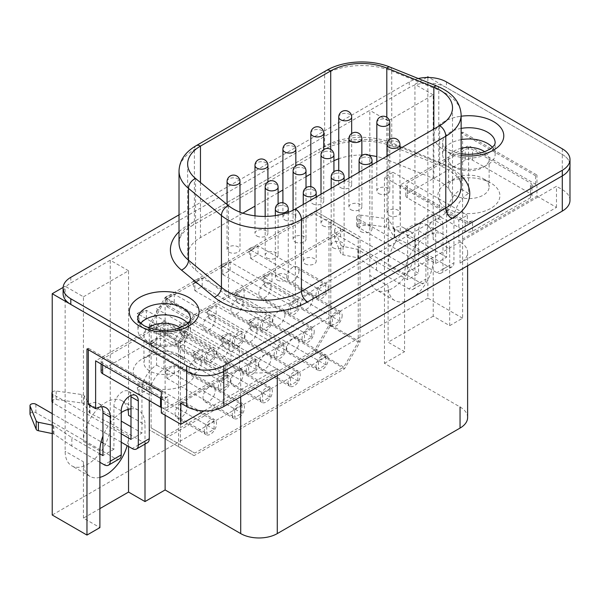 <?xml version="1.0" encoding="UTF-8"?>
<svg xmlns="http://www.w3.org/2000/svg" width="600" height="600" viewBox="0 0 600 600"><rect width="100%" height="100%" fill="white"/><g stroke="black" fill="none" stroke-linecap="round" stroke-linejoin="round"><path stroke-width="0.45" stroke-dasharray="3 2.25" d="M446.933 208.358A31.035 17.918 0 0 0 490.822 208.358A31.035 17.918 0 0 0 490.822 183.023L490.822 183.023A31.035 17.918 0 0 0 446.933 183.023A31.035 17.918 0 0 0 446.933 208.358M483.202 178.62L490.822 183.023L483.202 178.62A20.258 11.7 0 0 0 454.553 178.62A20.258 11.7 0 0 0 448.62 186.892A20.258 11.7 0 0 0 454.553 195.165A20.258 11.7 0 0 0 476.632 197.7A20.258 11.7 0 0 0 489.135 186.892A20.258 11.7 0 0 0 483.202 178.62M461.138 148.282A20.258 11.7 0 0 0 448.62 159.09A20.258 11.7 0 0 0 454.553 167.363A20.258 11.7 0 0 0 483.202 167.363A20.258 11.7 0 0 0 489.135 159.09A20.258 11.7 0 0 0 484.725 151.8M461.138 139.65A26.295 15.18 0 0 0 442.582 154.163A26.295 15.18 0 0 0 450.285 164.895L454.553 167.363L450.285 164.895A26.295 15.18 0 0 0 487.47 164.895A26.295 15.18 0 0 0 495.173 154.163A26.295 15.18 0 0 0 492.45 147.435M461.138 155.52A34.912 20.16 0 0 1 444.188 150.113A34.912 20.16 0 0 1 433.965 135.863L433.965 135.877A34.912 20.16 0 0 1 461.138 116.205A34.912 20.16 0 0 0 433.965 135.877A34.912 20.16 0 0 0 444.188 150.127A34.912 20.16 0 0 0 482.243 154.5A34.912 20.16 0 0 0 503.79 135.877A34.912 20.16 0 0 0 503.79 135.87L503.79 135.877M178.53 354.525L186.15 358.92A31.035 17.918 180 0 1 186.15 384.263A31.035 17.918 180 0 1 142.26 384.263A31.035 17.918 180 0 1 142.26 358.92A31.035 17.918 180 0 1 186.15 358.92L178.53 354.525A20.258 11.7 180 0 1 184.462 362.79A20.258 11.7 180 0 1 171.96 373.597A20.258 11.7 180 0 1 149.88 371.062A20.258 11.7 180 0 1 143.947 362.79A20.258 11.7 180 0 1 149.88 354.525A20.258 11.7 180 0 1 178.53 354.525M180.053 327.705A20.258 11.7 180 0 1 184.462 334.987A20.258 11.7 180 0 1 178.53 343.26A20.258 11.7 180 0 1 149.88 343.26L149.88 343.26A20.258 11.7 180 0 1 143.947 334.987A20.258 11.7 180 0 1 148.358 327.705M187.778 323.332A26.295 15.18 180 0 1 190.5 330.06A26.295 15.18 180 0 1 182.797 340.8A26.295 15.18 180 0 1 145.613 340.8L149.88 343.26L145.613 340.8A26.295 15.18 180 0 1 137.91 330.06A26.295 15.18 180 0 1 140.632 323.332M199.118 311.76L199.118 311.775A34.912 20.16 180 0 1 199.118 311.775A34.912 20.16 180 0 1 177.57 330.397A34.912 20.16 180 0 1 139.515 326.032A34.912 20.16 180 0 1 129.292 311.775A34.912 20.16 180 0 1 129.292 311.767L129.292 311.775M415.537 247.673L394.665 237.308A1.725 0.998 180 0 1 394.567 237.255A1.725 0.998 180 0 1 394.162 236.888L388.92 228.353A3.45 1.987 0 0 0 386.467 227.085L360.862 223.567A3.45 1.987 0 0 0 356.618 225.502A3.45 1.987 0 0 0 357.63 226.913L436.875 272.663A8.617 4.98 -120 0 0 441.188 273.09A8.617 4.98 -120 0 0 442.972 269.145L442.972 225.083A12.067 6.967 120 0 0 440.467 219.555A12.067 6.967 120 0 0 431.168 222.788A12.067 6.967 120 0 0 425.903 234.93L425.903 279A8.617 4.98 60 0 1 424.118 282.945A8.617 4.98 60 0 1 419.805 282.517L340.56 236.767A3.45 1.987 0 0 0 336.803 236.333A3.45 1.987 0 0 0 334.673 238.17A3.45 1.987 0 0 0 334.77 238.635L340.86 253.417A3.45 1.987 0 0 0 341.775 254.362A3.45 1.987 0 0 0 343.065 254.827L357.84 257.858A1.725 0.998 180 0 1 358.567 258.15L376.522 270.202L408.832 288.855A8.617 4.98 -120 0 0 413.145 289.282A8.617 4.98 -120 0 0 414.93 285.33L414.93 241.267A20.692 11.947 120 0 0 410.647 231.795A20.692 11.947 120 0 0 400.298 232.822L400.298 184.958L468.57 145.538L468.57 193.403A20.692 11.947 120 0 0 453.945 218.745L453.945 262.808A8.617 4.98 60 0 1 452.16 266.752A8.617 4.98 60 0 1 447.847 266.325L415.537 247.673L415.537 239.228L394.665 228.862A1.725 0.998 180 0 1 394.567 228.81A1.725 0.998 180 0 1 394.162 228.442L388.92 219.907A3.45 1.987 0 0 0 386.467 218.64L360.862 215.123A3.45 1.987 0 0 0 356.618 217.058A3.45 1.987 0 0 0 357.63 218.46L435.653 263.513L435.653 232.928A31.898 18.413 120 0 0 418.59 242.782A31.898 18.413 120 0 0 407.618 260.153A31.898 18.413 120 0 0 404.565 274.987L404.565 351.712L388.11 342.21L388.11 285.892L369.817 275.34L369.817 110.347L110.257 260.205L110.257 425.197A31.898 18.413 -60 0 1 87.705 464.257A31.898 18.413 -60 0 1 71.752 465.84A31.898 18.413 -60 0 1 65.145 451.237L65.145 286.245L63.135 287.407M340.86 244.965A3.45 1.987 0 0 0 341.775 245.917A3.45 1.987 0 0 0 343.065 246.382L357.84 249.413A1.725 0.998 180 0 1 358.567 249.697L376.522 261.75L407.618 279.705L418.59 273.368L340.56 228.315A3.45 1.987 0 0 0 336.803 227.888A3.45 1.987 0 0 0 334.673 229.725A3.45 1.987 0 0 0 334.77 230.19L340.86 244.965L340.86 253.417M52.222 392.175A3.45 1.987 180 0 1 56.19 391.02L81.795 394.537A3.45 1.987 180 0 1 84.248 395.812L89.49 404.34A1.725 0.998 0 0 0 89.895 404.715A1.725 0.998 0 0 0 89.992 404.76L110.865 415.132L121.23 421.11M51.945 401.4A3.45 1.987 180 0 1 56.19 399.465L81.795 402.982A3.45 1.987 180 0 1 84.248 404.257L89.49 412.785A1.725 0.998 0 0 0 89.895 413.16A1.725 0.998 0 0 0 89.992 413.213L110.865 423.577L143.175 442.23L132.203 448.567M342.157 315.382A8.617 4.98 -60 0 1 338.392 324.06A8.617 4.98 -60 0 1 331.748 326.37A8.617 4.98 -60 0 1 329.962 322.418A8.617 4.98 -60 0 1 333.728 313.748A8.617 4.98 -60 0 1 340.373 311.438A8.617 4.98 -60 0 1 342.157 315.382M312.9 298.485A8.617 4.98 -60 0 1 309.135 307.163A8.617 4.98 -60 0 1 302.49 309.472A8.617 4.98 -60 0 1 300.705 305.528A8.617 4.98 -60 0 1 304.47 296.85A8.617 4.98 -60 0 1 311.108 294.54A8.617 4.98 -60 0 1 312.9 298.485M316.005 366.24A8.617 4.98 120 0 0 317.79 370.185A8.617 4.98 120 0 0 324.435 367.875A8.617 4.98 120 0 0 328.2 359.197A8.617 4.98 120 0 0 326.415 355.252A8.617 4.98 120 0 0 319.77 357.562A8.617 4.98 120 0 0 316.005 366.24M286.748 349.343A8.617 4.98 120 0 0 288.532 353.288A8.617 4.98 120 0 0 295.17 350.985A8.617 4.98 120 0 0 298.935 342.308A8.617 4.98 120 0 0 297.15 338.362A8.617 4.98 120 0 0 290.505 340.673A8.617 4.98 120 0 0 286.748 349.343M314.235 331.5A8.617 4.98 -60 0 1 310.478 340.178A8.617 4.98 -60 0 1 303.832 342.487A8.617 4.98 -60 0 1 302.048 338.543A8.617 4.98 -60 0 1 305.805 329.865A8.617 4.98 -60 0 1 312.45 327.555A8.617 4.98 -60 0 1 314.235 331.5M284.978 314.61A8.617 4.98 -60 0 1 281.212 323.28A8.617 4.98 -60 0 1 274.567 325.59A8.617 4.98 -60 0 1 272.782 321.645A8.617 4.98 -60 0 1 276.548 312.968A8.617 4.98 -60 0 1 283.192 310.657A8.617 4.98 -60 0 1 284.978 314.61M288.082 382.358A8.617 4.98 120 0 0 289.875 386.303A8.617 4.98 120 0 0 296.513 383.993A8.617 4.98 120 0 0 300.278 375.315A8.617 4.98 120 0 0 298.493 371.37A8.617 4.98 120 0 0 291.847 373.68A8.617 4.98 120 0 0 288.082 382.358M258.825 365.46A8.617 4.98 120 0 0 260.61 369.413A8.617 4.98 120 0 0 267.255 367.103A8.617 4.98 120 0 0 271.02 358.425A8.617 4.98 120 0 0 269.235 354.48A8.617 4.98 120 0 0 262.59 356.79A8.617 4.98 120 0 0 258.825 365.46M230.483 379.86A8.617 4.98 -60 0 1 226.718 388.53A8.617 4.98 -60 0 1 220.072 390.84A8.617 4.98 -60 0 1 218.288 386.895A8.617 4.98 -60 0 1 222.053 378.218A8.617 4.98 -60 0 1 228.697 375.907A8.617 4.98 -60 0 1 230.483 379.86M201.218 362.962A8.617 4.98 -60 0 1 197.46 371.64A8.617 4.98 -60 0 1 190.815 373.95A8.617 4.98 -60 0 1 189.03 370.005A8.617 4.98 -60 0 1 192.788 361.327A8.617 4.98 -60 0 1 199.433 359.017A8.617 4.98 -60 0 1 201.218 362.962M204.33 430.717A8.617 4.98 120 0 0 206.115 434.662A8.617 4.98 120 0 0 212.76 432.353A8.617 4.98 120 0 0 216.517 423.675A8.617 4.98 120 0 0 214.733 419.73A8.617 4.98 120 0 0 208.095 422.04A8.617 4.98 120 0 0 204.33 430.717M175.065 413.82A8.617 4.98 120 0 0 176.85 417.765A8.617 4.98 120 0 0 183.495 415.455A8.617 4.98 120 0 0 187.26 406.785A8.617 4.98 120 0 0 185.475 402.832A8.617 4.98 120 0 0 178.83 405.143A8.617 4.98 120 0 0 175.065 413.82M258.397 363.735A8.617 4.98 -60 0 1 254.632 372.413A8.617 4.98 -60 0 1 247.995 374.722A8.617 4.98 -60 0 1 246.21 370.778A8.617 4.98 -60 0 1 249.968 362.1A8.617 4.98 -60 0 1 256.612 359.79A8.617 4.98 -60 0 1 258.397 363.735M229.14 346.845A8.617 4.98 -60 0 1 225.375 355.522A8.617 4.98 -60 0 1 218.73 357.832A8.617 4.98 -60 0 1 216.945 353.888A8.617 4.98 -60 0 1 220.71 345.21A8.617 4.98 -60 0 1 227.355 342.9A8.617 4.98 -60 0 1 229.14 346.845M232.245 414.592A8.617 4.98 120 0 0 234.03 418.545A8.617 4.98 120 0 0 240.675 416.235A8.617 4.98 120 0 0 244.44 407.558A8.617 4.98 120 0 0 242.655 403.612A8.617 4.98 120 0 0 236.01 405.923A8.617 4.98 120 0 0 232.245 414.592M202.987 397.702A8.617 4.98 120 0 0 204.772 401.647A8.617 4.98 120 0 0 211.417 399.338A8.617 4.98 120 0 0 215.183 390.66A8.617 4.98 120 0 0 213.39 386.715A8.617 4.98 120 0 0 206.752 389.025A8.617 4.98 120 0 0 202.987 397.702M286.32 347.618A8.617 4.98 -60 0 1 282.555 356.295A8.617 4.98 -60 0 1 275.91 358.605A8.617 4.98 -60 0 1 274.125 354.66A8.617 4.98 -60 0 1 277.89 345.983A8.617 4.98 -60 0 1 284.535 343.673A8.617 4.98 -60 0 1 286.32 347.618M257.055 330.728A8.617 4.98 -60 0 1 253.298 339.405A8.617 4.98 -60 0 1 246.653 341.715A8.617 4.98 -60 0 1 244.868 337.763A8.617 4.98 -60 0 1 248.632 329.093A8.617 4.98 -60 0 1 255.27 326.782A8.617 4.98 -60 0 1 257.055 330.728M260.168 398.475A8.617 4.98 120 0 0 261.952 402.42A8.617 4.98 120 0 0 268.597 400.11A8.617 4.98 120 0 0 272.355 391.44A8.617 4.98 120 0 0 270.57 387.487A8.617 4.98 120 0 0 263.933 389.798A8.617 4.98 120 0 0 260.168 398.475M230.91 381.585A8.617 4.98 120 0 0 232.695 385.53A8.617 4.98 120 0 0 239.333 383.22A8.617 4.98 120 0 0 243.097 374.543A8.617 4.98 120 0 0 241.312 370.597A8.617 4.98 120 0 0 234.667 372.907A8.617 4.98 120 0 0 230.91 381.585M328.2 287.685A8.617 4.98 -60 0 1 324.435 296.362A8.617 4.98 -60 0 1 317.79 298.665A8.617 4.98 -60 0 1 316.005 294.72A8.617 4.98 -60 0 1 319.77 286.043A8.617 4.98 -60 0 1 326.415 283.74A8.617 4.98 -60 0 1 328.2 287.685M298.935 270.788A8.617 4.98 -60 0 1 295.17 279.465A8.617 4.98 -60 0 1 288.532 281.775A8.617 4.98 -60 0 1 286.748 277.83A8.617 4.98 -60 0 1 290.505 269.153A8.617 4.98 -60 0 1 297.15 266.843A8.617 4.98 -60 0 1 298.935 270.788M300.278 303.803A8.617 4.98 -60 0 1 296.513 312.48A8.617 4.98 -60 0 1 289.875 314.79A8.617 4.98 -60 0 1 288.082 310.837A8.617 4.98 -60 0 1 291.847 302.168A8.617 4.98 -60 0 1 298.493 299.858A8.617 4.98 -60 0 1 300.278 303.803M271.02 286.913A8.617 4.98 -60 0 1 267.255 295.582A8.617 4.98 -60 0 1 260.61 297.892A8.617 4.98 -60 0 1 258.825 293.947A8.617 4.98 -60 0 1 262.59 285.27A8.617 4.98 -60 0 1 269.235 282.96A8.617 4.98 -60 0 1 271.02 286.913M216.517 352.163A8.617 4.98 -60 0 1 212.76 360.832A8.617 4.98 -60 0 1 206.115 363.142A8.617 4.98 -60 0 1 204.33 359.197A8.617 4.98 -60 0 1 208.095 350.52A8.617 4.98 -60 0 1 214.733 348.21A8.617 4.98 -60 0 1 216.517 352.163M187.26 335.265A8.617 4.98 -60 0 1 183.495 343.942A8.617 4.98 -60 0 1 176.85 346.252A8.617 4.98 -60 0 1 175.065 342.308A8.617 4.98 -60 0 1 178.83 333.63A8.617 4.98 -60 0 1 185.475 331.32A8.617 4.98 -60 0 1 187.26 335.265M244.44 336.038A8.617 4.98 -60 0 1 240.675 344.715A8.617 4.98 -60 0 1 234.03 347.025A8.617 4.98 -60 0 1 232.245 343.08A8.617 4.98 -60 0 1 236.01 334.403A8.617 4.98 -60 0 1 242.655 332.093A8.617 4.98 -60 0 1 244.44 336.038M215.183 319.147A8.617 4.98 -60 0 1 211.417 327.825A8.617 4.98 -60 0 1 204.772 330.135A8.617 4.98 -60 0 1 202.987 326.183A8.617 4.98 -60 0 1 206.752 317.513A8.617 4.98 -60 0 1 213.39 315.202A8.617 4.98 -60 0 1 215.183 319.147M272.355 319.92A8.617 4.98 -60 0 1 268.597 328.597A8.617 4.98 -60 0 1 261.952 330.907A8.617 4.98 -60 0 1 260.168 326.962A8.617 4.98 -60 0 1 263.933 318.285A8.617 4.98 -60 0 1 270.57 315.975A8.617 4.98 -60 0 1 272.355 319.92M243.097 303.03A8.617 4.98 -60 0 1 239.333 311.7A8.617 4.98 -60 0 1 232.695 314.01A8.617 4.98 -60 0 1 230.91 310.065A8.617 4.98 -60 0 1 234.667 301.388A8.617 4.98 -60 0 1 241.312 299.085A8.617 4.98 -60 0 1 243.097 303.03M340.635 187.657A6.465 3.735 0 0 0 347.678 188.468A6.465 3.735 0 0 0 351.668 185.017A6.465 3.735 0 0 0 349.778 182.377A6.465 3.735 0 0 0 342.728 181.567A6.465 3.735 0 0 0 338.737 185.017A6.465 3.735 0 0 0 340.635 187.657M312.712 203.775A6.465 3.735 0 0 0 319.763 204.585A6.465 3.735 0 0 0 323.752 201.135A6.465 3.735 0 0 0 321.855 198.502A6.465 3.735 0 0 0 314.812 197.692A6.465 3.735 0 0 0 310.822 201.135A6.465 3.735 0 0 0 312.712 203.775M228.952 252.135A6.465 3.735 0 0 0 236.002 252.945A6.465 3.735 0 0 0 239.993 249.495A6.465 3.735 0 0 0 238.103 246.855A6.465 3.735 0 0 0 231.053 246.045A6.465 3.735 0 0 0 227.062 249.495A6.465 3.735 0 0 0 228.952 252.135M256.875 236.017A6.465 3.735 0 0 0 263.925 236.827A6.465 3.735 0 0 0 267.915 233.377A6.465 3.735 0 0 0 266.017 230.737A6.465 3.735 0 0 0 258.975 229.928A6.465 3.735 0 0 0 254.985 233.377A6.465 3.735 0 0 0 256.875 236.017M378.735 193.538A6.465 3.735 0 0 0 385.778 194.347A6.465 3.735 0 0 0 389.768 190.898A6.465 3.735 0 0 0 387.877 188.257A6.465 3.735 0 0 0 380.827 187.447A6.465 3.735 0 0 0 376.837 190.898A6.465 3.735 0 0 0 378.735 193.538M350.812 209.655A6.465 3.735 0 0 0 357.862 210.465A6.465 3.735 0 0 0 361.853 207.015A6.465 3.735 0 0 0 359.955 204.375A6.465 3.735 0 0 0 352.913 203.565A6.465 3.735 0 0 0 348.923 207.015A6.465 3.735 0 0 0 350.812 209.655M267.053 258.015A6.465 3.735 0 0 0 274.103 258.825A6.465 3.735 0 0 0 278.093 255.375A6.465 3.735 0 0 0 276.202 252.735A6.465 3.735 0 0 0 269.153 251.925A6.465 3.735 0 0 0 265.163 255.375A6.465 3.735 0 0 0 267.053 258.015M294.975 241.89A6.465 3.735 0 0 0 302.017 242.7A6.465 3.735 0 0 0 306.015 239.257A6.465 3.735 0 0 0 304.118 236.618A6.465 3.735 0 0 0 297.075 235.808A6.465 3.735 0 0 0 293.077 239.257A6.465 3.735 0 0 0 294.975 241.89M388.912 215.535A6.465 3.735 0 0 0 395.955 216.345A6.465 3.735 0 0 0 399.952 212.895A6.465 3.735 0 0 0 398.055 210.255A6.465 3.735 0 0 0 391.013 209.445A6.465 3.735 0 0 0 387.015 212.895A6.465 3.735 0 0 0 388.912 215.535M360.99 231.653A6.465 3.735 0 0 0 368.04 232.462A6.465 3.735 0 0 0 372.03 229.013A6.465 3.735 0 0 0 370.14 226.373A6.465 3.735 0 0 0 363.09 225.562A6.465 3.735 0 0 0 359.1 229.013A6.465 3.735 0 0 0 360.99 231.653M277.237 280.013A6.465 3.735 0 0 0 284.28 280.815A6.465 3.735 0 0 0 288.27 277.373A6.465 3.735 0 0 0 286.38 274.733A6.465 3.735 0 0 0 279.33 273.923A6.465 3.735 0 0 0 275.34 277.373A6.465 3.735 0 0 0 277.237 280.013M305.153 263.888A6.465 3.735 0 0 0 312.202 264.697A6.465 3.735 0 0 0 316.192 261.248A6.465 3.735 0 0 0 314.295 258.608A6.465 3.735 0 0 0 307.252 257.805A6.465 3.735 0 0 0 303.263 261.248A6.465 3.735 0 0 0 305.153 263.888M284.798 219.9A6.465 3.735 0 0 0 291.84 220.71A6.465 3.735 0 0 0 295.83 217.26A6.465 3.735 0 0 0 293.94 214.62A6.465 3.735 0 0 0 286.89 213.81A6.465 3.735 0 0 0 282.9 217.26A6.465 3.735 0 0 0 284.798 219.9M322.89 225.772A6.465 3.735 0 0 0 329.94 226.583A6.465 3.735 0 0 0 333.93 223.132A6.465 3.735 0 0 0 332.04 220.493A6.465 3.735 0 0 0 324.99 219.683A6.465 3.735 0 0 0 321 223.132A6.465 3.735 0 0 0 322.89 225.772M333.075 247.77A6.465 3.735 0 0 0 340.118 248.58A6.465 3.735 0 0 0 344.115 245.13A6.465 3.735 0 0 0 342.218 242.49A6.465 3.735 0 0 0 335.175 241.68A6.465 3.735 0 0 0 331.178 245.13A6.465 3.735 0 0 0 333.075 247.77M242.827 213.157L200.468 237.615A43.793 25.282 0 0 0 187.642 255.487A43.793 25.282 0 0 0 195.562 269.993L228.502 297.15A43.793 25.282 0 0 0 295.343 300.525L439.688 217.185A43.793 25.282 0 0 0 452.52 199.305A43.793 25.282 0 0 0 439.688 181.433A43.793 25.282 0 0 0 433.845 178.597L386.805 159.578A43.793 25.282 0 0 0 376.837 156.57M99.892 477.368A31.898 18.413 -60 0 1 90.037 476.4A31.898 18.413 -60 0 1 83.438 461.798L65.145 451.237M426.72 77.49L414.93 84.3L414.93 249.292A31.898 18.413 -60 0 1 392.377 288.36A31.898 18.413 -60 0 1 376.425 289.942A31.898 18.413 -60 0 1 369.817 275.34M433.215 239.438A31.898 18.413 -60 0 0 426.607 224.835A31.898 18.413 -60 0 0 402.03 233.385A31.898 18.413 -60 0 0 388.11 265.485L388.11 120.9L433.215 94.86L433.215 239.438L449.678 248.94L449.678 325.665L433.215 316.163L433.215 259.853A31.898 18.413 -60 0 1 410.662 298.92A31.898 18.413 -60 0 1 394.717 300.495A31.898 18.413 -60 0 1 388.11 285.892M418.252 78.525A26.28 15.172 0 0 0 409.275 81.922L179.017 214.853M530.445 193.583A5.175 2.985 180 0 1 531.96 195.69A5.175 2.985 180 0 1 530.445 197.805L472.537 231.24A5.175 2.985 180 0 1 465.217 231.24L407.31 197.805A5.175 2.985 180 0 1 405.795 195.69A5.175 2.985 180 0 1 407.31 193.583L465.217 160.148A5.175 2.985 180 0 1 472.537 160.148L530.445 193.583L530.445 183.023A5.175 2.985 180 0 1 531.96 185.13A5.175 2.985 180 0 1 530.445 187.245L535.627 184.252L468.57 145.538M101.123 371.595A5.175 2.985 180 0 1 102.637 369.48L160.545 336.045A5.175 2.985 180 0 1 167.865 336.045L225.772 369.48A5.175 2.985 180 0 1 227.288 371.595A5.175 2.985 180 0 1 225.772 373.702L167.865 407.138A5.175 2.985 180 0 1 161.34 407.513M400.298 184.958L467.355 223.673L472.537 220.68A5.175 2.985 180 0 1 465.217 220.68L407.31 187.245A5.175 2.985 180 0 1 405.795 185.13A5.175 2.985 180 0 1 407.31 183.023L465.217 149.587A5.175 2.985 180 0 1 472.537 149.587L530.445 183.023M530.445 197.805L530.445 187.245M535.627 184.252L535.627 175.808L536.97 175.035L462.6 132.097L461.257 132.87L461.257 189.18A20.692 11.947 120 0 0 446.625 214.522L446.625 257.175L435.653 263.513M407.618 279.705L407.618 237.045A20.692 11.947 120 0 0 403.327 227.572A20.692 11.947 120 0 0 392.985 228.6L392.985 172.29L384.45 177.218L458.82 220.147L458.82 241.267L536.97 196.147L536.97 175.035M458.82 220.147L467.355 215.228L467.355 223.673M472.537 231.24L472.537 220.68M167.865 407.138L167.865 396.577A5.175 2.985 180 0 1 160.545 396.577L102.637 363.142A5.175 2.985 180 0 1 101.123 361.035A5.175 2.985 180 0 1 102.637 358.92L160.545 325.485A5.175 2.985 180 0 1 167.865 325.485L225.772 358.92A5.175 2.985 180 0 1 227.288 361.035A5.175 2.985 180 0 1 225.772 363.142L230.955 360.157L230.955 351.705L239.49 346.778L165.12 303.84L156.585 308.767L230.955 351.705M167.865 396.577L162.683 399.57L161.34 398.798M149.273 400.627L149.273 394.643A20.692 11.947 -60 0 1 163.898 369.308L163.898 321.442L95.625 360.855M163.898 321.442L230.955 360.157M449.678 248.94A31.898 18.413 120 0 0 446.625 237.63A31.898 18.413 120 0 0 443.07 234.337A31.898 18.413 120 0 0 435.653 232.928L435.653 220.853A12.067 6.967 120 0 0 433.155 215.333A12.067 6.967 120 0 0 423.855 218.565A12.067 6.967 120 0 0 418.59 230.708L418.59 273.368M449.678 325.665L462.6 318.202L462.6 132.097M535.627 175.808L461.257 132.87M102.945 442.935L113.917 449.265L113.917 418.688A31.898 18.413 120 0 0 102.945 436.05M113.917 449.265L102.945 455.603M145.005 444.09L145.005 424.845A31.898 18.413 120 0 0 141.953 413.528L141.953 390.42A20.692 11.947 -60 0 1 156.585 365.085L156.585 308.767M165.12 415.2L165.12 303.84M88.312 404.498A20.692 11.947 -60 0 1 98.655 403.478A20.692 11.947 -60 0 1 101.648 406.748M88.312 349.74L88.312 348.188L86.97 348.96M121.23 412.56A31.898 18.413 120 0 0 113.917 418.688L113.917 406.612A12.067 6.967 -60 0 1 119.183 394.463A12.067 6.967 -60 0 1 128.483 391.23A12.067 6.967 -60 0 1 130.905 395.482M161.34 391.897L162.683 391.125L88.312 348.188M225.772 373.702L225.772 363.142M161.34 413.018L239.49 367.897L239.49 346.778M162.683 399.57L162.683 391.125M314.528 350.197L165.547 436.215L151.102 427.868L151.102 324.675L165.547 299.655L314.528 213.638L328.98 221.978L328.98 325.178L314.528 350.197L343.793 367.087L194.805 453.105L180.36 444.765L180.36 341.572L194.805 316.553L343.793 230.535L358.237 238.875L358.237 342.067L343.793 367.087M178.53 446.692L178.53 341.752L194.048 314.873L344.55 227.985L360.067 236.94L360.067 341.888L344.55 368.76L194.048 455.655L149.273 429.803L149.273 324.862L164.79 297.983L315.285 211.087L330.803 220.05L330.803 324.99L315.285 351.87L164.79 438.757L149.273 429.803M369.067 155.37A43.793 25.282 0 0 0 362.685 155.017M361.853 155.01A43.793 25.282 0 0 0 338.737 158.752M333.93 160.733A43.793 25.282 0 0 0 330.72 162.413L310.822 173.903M306.015 176.678L282.9 190.02M278.093 192.795L254.985 206.138M205.245 375.757A26.28 15.172 0 0 0 223.808 371.317L562.283 175.905A26.28 15.172 0 0 0 569.977 165.18A26.28 15.172 0 0 0 562.283 154.447L445.748 87.172A26.28 15.172 0 0 0 415.793 84.802L414.93 84.3M570 165.18A26.28 15.172 0 0 0 562.305 154.447L446.43 87.555A26.28 15.172 0 0 0 445.748 87.172L428.985 77.49M392.985 172.29L467.355 215.228M467.618 417.525A25.86 14.933 0 0 0 460.043 406.965L384.45 363.322L384.45 177.218M536.97 196.147L556.477 207.413L460.043 263.085A25.86 14.933 0 0 0 467.618 252.532A25.86 14.933 0 0 0 460.043 241.972L458.82 241.267M239.49 367.897L240.712 368.603A25.86 14.933 0 0 0 277.282 368.603L203.955 410.94M569.977 200.37A26.28 15.172 0 0 0 562.283 189.645L556.477 186.292L180.847 403.162M556.477 207.413L556.477 186.292M462.6 318.202L427.853 298.147L427.853 76.838M427.853 298.147L52.222 515.01M127.882 409.447A31.898 18.413 -60 0 0 121.935 400.74A31.898 18.413 -60 0 0 97.358 409.283A31.898 18.413 -60 0 0 83.438 441.382L83.438 296.805L66.023 286.748A26.28 15.172 0 0 0 63.105 293.692M433.215 94.86L415.793 84.802A26.28 15.172 0 0 0 409.275 87.555L70.808 282.968A26.28 15.172 0 0 0 66.023 286.748L65.145 286.245M433.215 316.163L388.11 342.21M384.45 363.322L404.565 351.712M99.892 508.605L83.438 518.107L99.892 527.61M388.11 120.9L369.817 110.347M128.542 446.452L128.542 435.75A31.898 18.413 -60 0 1 127.132 445.635M83.438 296.805L128.542 270.757L128.542 415.342M128.542 270.757L110.257 260.205M83.438 518.107L83.438 461.798M130.98 439.41L141.953 433.08L141.953 413.528A31.898 18.413 120 0 0 138.398 410.243A31.898 18.413 120 0 0 130.98 408.832M149.273 324.862L178.53 341.752M164.79 297.983L194.048 314.873M164.79 438.757L194.048 455.655M315.285 351.87L344.55 368.76M330.803 324.99L360.067 341.888M330.803 220.05L360.067 236.94M315.285 211.087L344.55 227.985M165.547 436.215L194.805 453.105M151.102 427.868L180.36 444.765M151.102 324.675L180.36 341.572M165.547 299.655L194.805 316.553M314.528 213.638L343.793 230.535M328.98 221.978L358.237 238.875M328.98 325.178L358.237 342.067M269.91 317.115L262.59 321.337L262.59 329.782L269.91 325.56L269.91 317.115L202.2 278.025L194.888 282.248L262.59 321.337M241.987 333.233L234.675 337.455L234.675 345.9L241.987 341.678L241.987 333.233L174.278 294.142L166.965 298.365L234.675 337.455M214.072 349.35L206.752 353.572L206.752 362.017L214.072 357.795L214.072 349.35L146.363 310.26L139.05 314.483L206.752 353.572M297.825 300.99L290.513 305.22L290.513 313.665L297.825 309.442L297.825 300.99L230.123 261.9L222.803 266.123L290.513 305.22M325.748 284.873L318.435 289.095L318.435 297.548L325.748 293.317L325.748 284.873L258.038 245.782L250.725 250.005L318.435 289.095M269.91 388.627L269.91 397.072L262.59 401.295L262.59 392.85L269.91 388.627L202.2 349.538L194.888 353.76L262.59 392.85M283.868 344.812L276.555 349.035L276.555 357.48L283.868 353.257L283.868 344.812L216.157 305.722L208.845 309.945L276.555 349.035M241.987 404.745L241.987 413.197L234.675 417.42L234.675 408.967L241.987 404.745L174.278 365.655L166.965 369.877L234.675 408.967M255.945 360.93L248.632 365.153L248.632 373.597L255.945 369.375L255.945 360.93L188.243 321.84L180.922 326.062L248.632 365.153M214.072 420.87L214.072 429.315L206.752 433.537L206.752 425.092L214.072 420.87L146.363 381.772L139.05 385.995L206.752 425.092M228.03 377.048L220.718 381.27L220.718 389.722L228.03 385.493L228.03 377.048L160.32 337.957L153.007 342.18L220.718 381.27M297.825 372.51L297.825 380.955L290.513 385.178L290.513 376.733L297.825 372.51L230.123 333.42L222.803 337.642L290.513 376.733M311.79 328.695L304.47 332.918L304.47 341.362L311.79 337.14L311.79 328.695L244.08 289.597L236.76 293.827L304.47 332.918M325.748 356.392L325.748 364.837L318.435 369.06L318.435 360.615L325.748 356.392L258.038 317.303L250.725 321.525L318.435 360.615M339.705 312.57L332.392 316.8L332.392 325.245L339.705 321.022L339.705 312.57L271.995 273.48L264.683 277.702L332.392 316.8M195.54 282.623L193.103 284.032L193.103 281.212L195.54 279.81L195.54 282.623L269.91 325.56M193.103 281.212L194.888 282.248L194.888 290.692L262.59 329.782M193.103 284.032L194.888 290.692L202.2 286.47L202.2 278.025L195.54 279.81M195.54 354.135L193.103 355.545L193.103 352.733L195.54 351.322L195.54 354.135L269.91 397.072M193.103 352.733L194.888 353.76L194.888 362.205L262.59 401.295M193.103 355.545L194.888 362.205L202.2 357.983L202.2 349.538L195.54 351.322M209.498 310.32L207.06 311.73L207.06 308.91L209.498 307.507L209.498 310.32L283.868 353.257M207.06 308.91L208.845 309.945L208.845 318.39L276.555 357.48M207.06 311.73L208.845 318.39L216.157 314.168L216.157 305.722L209.498 307.507M167.618 298.74L165.18 300.15L165.18 297.33L167.618 295.928L167.618 298.74L241.987 341.678M165.18 297.33L166.965 298.365L166.965 306.81L234.675 345.9M165.18 300.15L166.965 306.81L174.278 302.587L174.278 294.142L167.618 295.928M139.703 314.858L137.265 316.267L137.265 313.455L139.703 312.045L139.703 314.858L214.072 357.795M137.265 313.455L139.05 314.483L139.05 322.928L206.752 362.017M137.265 316.267L139.05 322.928L146.363 318.705L146.363 310.26L139.703 312.045M223.455 266.505L221.017 267.907L221.017 265.095L223.455 263.685L223.455 266.505L297.825 309.442M221.017 265.095L222.803 266.123L222.803 274.575L290.513 313.665M221.017 267.907L222.803 274.575L230.123 270.353L230.123 261.9L223.455 263.685M251.377 250.388L248.94 251.79L248.94 248.978L251.377 247.567L251.377 250.388L325.748 293.317M248.94 248.978L250.725 250.005L250.725 258.45L318.435 297.548M248.94 251.79L250.725 258.45L258.038 254.228L258.038 245.782L251.377 247.567M181.575 326.438L179.137 327.847L179.137 325.035L181.575 323.625L181.575 326.438L255.945 369.375M179.137 325.035L180.922 326.062L180.922 334.507L248.632 373.597M179.137 327.847L180.922 334.507L188.243 330.285L188.243 321.84L181.575 323.625M153.66 342.555L151.222 343.965L151.222 341.153L153.66 339.743L153.66 342.555L228.03 385.493M151.222 341.153L153.007 342.18L153.007 350.625L220.718 389.722M151.222 343.965L153.007 350.625L160.32 346.403L160.32 337.957L153.66 339.743M237.42 294.202L234.975 295.612L234.975 292.793L237.42 291.382L237.42 294.202L311.79 337.14M234.975 292.793L236.76 293.827L236.76 302.272L304.47 341.362M234.975 295.612L236.76 302.272L244.08 298.05L244.08 289.597L237.42 291.382M265.335 278.085L262.897 279.487L262.897 276.675L265.335 275.265L265.335 278.085L339.705 321.022M262.897 276.675L264.683 277.702L264.683 286.155L332.392 325.245M262.897 279.487L264.683 286.155L271.995 281.925L271.995 273.48L265.335 275.265M167.618 370.26L165.18 371.663L165.18 368.85L167.618 367.44L167.618 370.26L241.987 413.197M165.18 368.85L166.965 369.877L166.965 378.33L234.675 417.42M165.18 371.663L166.965 378.33L174.278 374.1L174.278 365.655L167.618 367.44M139.703 386.377L137.265 387.787L137.265 384.967L139.703 383.558L139.703 386.377L214.072 429.315M137.265 384.967L139.05 385.995L139.05 394.447L206.752 433.537M137.265 387.787L139.05 394.447L146.363 390.225L146.363 381.772L139.703 383.558M223.455 338.017L221.017 339.428L221.017 336.608L223.455 335.205L223.455 338.017L297.825 380.955M221.017 336.608L222.803 337.642L222.803 346.087L290.513 385.178M221.017 339.428L222.803 346.087L230.123 341.865L230.123 333.42L223.455 335.205M251.377 321.9L248.94 323.31L248.94 320.49L251.377 319.087L251.377 321.9L325.748 364.837M248.94 320.49L250.725 321.525L250.725 329.97L318.435 369.06M248.94 323.31L250.725 329.97L258.038 325.748L258.038 317.303L251.377 319.087M163.898 369.308L156.585 365.085M121.23 442.23L52.957 402.81A3.45 1.987 180 0 1 52.222 402.188M121.23 433.785L52.957 394.365A3.45 1.987 180 0 1 52.222 393.743M147.488 442.658A8.617 4.98 60 0 1 143.175 442.23M110.865 423.577L110.865 415.132M130.98 426.743L141.953 433.08M99.892 462.293L71.85 446.1L71.85 437.655L53.895 425.603A1.725 0.998 0 0 0 53.168 425.31L52.222 425.123M99.892 453.84L71.85 437.655M119.445 458.842A8.617 4.98 60 0 1 115.132 458.415L104.16 464.752M30 414.075A3.45 1.987 180 0 1 32.13 412.237A3.45 1.987 180 0 1 35.888 412.665L115.132 458.415M52.222 413.647L101.085 441.862M71.85 446.1L53.895 434.048A1.725 0.998 0 0 0 53.168 433.763L52.222 433.567M468.57 193.403L461.257 189.18M400.298 232.822L392.985 228.6M446.625 257.175L415.537 239.228M376.522 270.202L376.522 261.75M461.138 128.407A26.295 15.18 0 0 0 442.582 142.913A26.295 15.18 0 0 0 450.285 153.645A26.295 15.18 0 0 0 478.942 156.938A26.295 15.18 0 0 0 495.173 142.913L495.173 154.163M190.5 330.06L190.5 318.817A26.295 15.18 180 0 1 174.27 332.843A26.295 15.18 180 0 1 145.613 329.55A26.295 15.18 180 0 1 137.91 318.817L137.91 330.06M394.665 237.308L394.665 228.862M89.992 413.213L89.992 404.76M338.737 117.09A6.465 3.735 180 0 1 340.635 114.458A6.465 3.735 180 0 1 349.778 114.458A6.465 3.735 180 0 1 351.668 117.09M310.822 133.215A6.465 3.735 180 0 1 312.712 130.575A6.465 3.735 180 0 1 321.855 130.575A6.465 3.735 180 0 1 323.752 133.215M227.062 181.567A6.465 3.735 180 0 1 228.952 178.928A6.465 3.735 180 0 1 238.103 178.928A6.465 3.735 180 0 1 239.993 181.567M254.985 165.45A6.465 3.735 180 0 1 256.875 162.81A6.465 3.735 180 0 1 266.017 162.81A6.465 3.735 180 0 1 267.915 165.45M376.837 122.692A6.465 3.735 180 0 1 378.735 120.052A6.465 3.735 180 0 1 387.877 120.052A6.465 3.735 180 0 1 389.768 122.692M348.923 138.81A6.465 3.735 180 0 1 350.812 136.17A6.465 3.735 180 0 1 359.955 136.17A6.465 3.735 180 0 1 361.853 138.81M265.163 187.163A6.465 3.735 180 0 1 267.053 184.523A6.465 3.735 180 0 1 276.202 184.523A6.465 3.735 180 0 1 278.093 187.163M293.077 171.045A6.465 3.735 180 0 1 294.975 168.405A6.465 3.735 180 0 1 304.118 168.405A6.465 3.735 180 0 1 306.015 171.045M387.015 144.683A6.465 3.735 180 0 1 388.912 142.042A6.465 3.735 180 0 1 398.055 142.042A6.465 3.735 180 0 1 399.952 144.683M359.1 160.808A6.465 3.735 180 0 1 360.99 158.167A6.465 3.735 180 0 1 370.14 158.167A6.465 3.735 180 0 1 372.03 160.808M275.34 209.16A6.465 3.735 180 0 1 277.237 206.52A6.465 3.735 180 0 1 286.38 206.52A6.465 3.735 180 0 1 288.27 209.16M303.263 193.042A6.465 3.735 180 0 1 305.153 190.403A6.465 3.735 180 0 1 314.295 190.403A6.465 3.735 180 0 1 316.192 193.042M282.9 149.333A6.465 3.735 180 0 1 284.798 146.692A6.465 3.735 180 0 1 293.94 146.692A6.465 3.735 180 0 1 295.83 149.333M331.178 176.925A6.465 3.735 180 0 1 333.075 174.285A6.465 3.735 180 0 1 342.218 174.285A6.465 3.735 180 0 1 344.115 176.925M321 154.928A6.465 3.735 180 0 1 322.89 152.288A6.465 3.735 180 0 1 332.04 152.288A6.465 3.735 180 0 1 333.93 154.928M439.688 125.677L439.688 217.185M179.017 171.023A52.418 30.263 180 0 1 194.37 149.625L324.623 74.422A52.418 30.263 180 0 1 391.748 71.032L438.787 90.052A52.418 30.263 180 0 1 445.785 93.442A52.418 30.263 180 0 1 461.138 114.84M443.73 164.812A8.617 4.035 -68 0 1 440.505 165.765C455.025 172.83 461.903 179.782 461.138 186.637A52.418 30.263 0 0 0 445.785 165.24A52.418 30.263 0 0 0 438.787 161.85L391.748 142.83A52.418 30.263 0 0 0 324.623 146.22L194.37 221.423A52.418 30.263 0 0 0 179.017 242.82L180.007 237.99C181.507 233.82 185.7 229.612 192.585 225.368A8.617 4.98 60 0 1 188.273 224.94L318.525 149.745A61.035 35.242 180 0 1 396.69 145.792L443.73 164.812A61.035 35.242 180 0 1 461.138 175.62M437.077 86.137A8.617 4.035 112 0 1 438.787 90.052L438.787 161.85A8.617 4.035 -68 0 0 440.505 165.765L393.465 146.745A8.617 4.035 -68 0 1 391.748 142.83L391.748 71.032A8.617 4.035 112 0 0 390.037 67.117M179.017 231.803A61.035 35.242 180 0 1 188.273 224.94M460.043 263.085L460.043 241.972M240.712 396.757L240.712 368.603M562.283 189.645L562.283 154.447M277.282 375.638L277.282 368.603M433.215 259.853L414.93 249.292M388.11 265.485L404.565 274.987M128.542 435.75L110.257 425.197M130.98 416.745L145.005 424.845M83.438 441.382L99.892 450.885M70.808 277.335L70.808 282.968M562.305 148.815L562.305 154.447M446.43 81.922L446.43 87.555M409.275 81.922L409.275 87.555M326.407 70.477A8.617 4.98 -120 0 0 324.623 74.422L324.623 146.22A8.617 4.98 60 0 1 322.837 150.172A8.617 4.98 60 0 1 318.525 149.745M196.155 145.68A8.617 4.98 -120 0 0 194.37 149.625L194.37 221.423A8.617 4.98 60 0 1 192.585 225.368L322.837 150.172C339.862 139.68 372.9 137.873 393.465 146.745A8.617 4.035 -68 0 0 396.69 145.792M295.343 209.017L295.343 300.525M228.502 205.642L228.502 297.15M195.562 178.485L195.562 269.993M200.468 182.535L200.468 237.615M330.72 149.34L330.72 162.413M386.805 117.255L386.805 159.578M433.845 129.06L433.845 178.597M52.957 402.81L52.957 394.365M149.273 394.643L141.953 390.42M35.888 412.665L35.888 404.22M121.23 410.835L113.917 406.612M56.19 399.465L56.19 391.02M81.795 402.982L81.795 394.537M84.248 404.257L84.248 395.812M89.49 412.785L89.49 404.34M53.895 434.048L53.895 425.603M53.168 433.763L53.168 425.31M340.56 236.767L340.56 228.315M425.903 234.93L418.59 230.708M442.972 225.083L435.653 220.853M357.63 226.913L357.63 218.46M453.945 218.745L446.625 214.522M414.93 241.267L407.618 237.045M414.93 285.33L425.903 279M442.972 269.145L453.945 262.808M334.77 238.635L334.77 230.19M358.567 258.15L358.567 249.697M357.84 257.858L357.84 249.413M343.065 254.827L343.065 246.382M419.805 282.517L408.832 288.855M360.862 223.567L360.862 215.123M386.467 227.085L386.467 218.64M388.92 228.353L388.92 219.907M394.162 236.888L394.162 228.442M447.847 266.325L436.875 272.663M160.545 398.34L160.545 396.577M102.637 364.905L102.637 363.142M102.637 369.48L102.637 358.92M160.545 336.045L160.545 325.485M167.865 336.045L167.865 325.485M225.772 369.48L225.772 358.92M465.217 231.24L465.217 220.68M407.31 197.805L407.31 187.245M407.31 193.583L407.31 183.023M465.217 160.148L465.217 149.587M472.537 160.148L472.537 149.587M489.135 159.09L489.135 186.892M483.202 167.363L487.47 164.895M442.582 154.163L442.582 142.913C443.377 143.835 440.43 143.835 448.5 149.7L458.13 153.292L461.138 153.863M149.88 354.525L142.26 358.92M143.947 334.987L143.947 362.79M302.49 309.472L331.748 326.37M288.532 353.288L317.79 370.185M274.567 325.59L303.832 342.487M260.61 369.413L289.875 386.303M190.815 373.95L220.072 390.84M176.85 417.765L206.115 434.662M218.73 357.832L247.995 374.722M204.772 401.647L234.03 418.545M246.653 341.715L275.91 358.605M232.695 385.53L261.952 402.42M288.532 281.775L317.79 298.665M260.61 297.892L289.875 314.79M176.85 346.252L206.115 363.142M204.772 330.135L234.03 347.025M232.695 314.01L261.952 330.907M351.668 133.515L351.668 185.017M323.752 149.632L323.752 201.135M239.993 212.145L239.993 249.495M267.915 181.875L267.915 233.377M389.768 139.395L389.768 190.898M361.853 155.512L361.853 207.015M278.093 203.873L278.093 255.375M306.015 187.748L306.015 239.257M399.952 148.627L399.952 212.895M372.03 164.745L372.03 229.013M288.27 212.333L288.27 277.373M316.192 196.98L316.192 261.248M295.83 165.757L295.83 217.26M333.93 171.63L333.93 223.132M344.115 180.863L344.115 245.13M452.52 107.805L452.52 199.305M90.037 476.4L71.752 465.84M394.717 300.495L376.425 289.942M569.977 165.833L569.977 165.18M467.618 265.755L467.618 252.532M426.607 224.835L443.07 234.337M121.935 400.74L138.398 410.243M187.642 163.98L187.642 255.487M331.178 188.333L331.178 245.13M321 194.205L321 223.132M282.9 202.792L282.9 217.26M303.263 204.45L303.263 261.248M275.34 215.618L275.34 277.373M359.1 172.208L359.1 229.013M387.015 156.09L387.015 212.895M293.077 210.24L293.077 239.257M265.163 216.42L265.163 255.375M348.923 178.087L348.923 207.015M376.837 161.97L376.837 190.898M254.985 215.835L254.985 233.377M227.062 204.458L227.062 249.495M310.822 186.667L310.822 201.135M338.737 170.55L338.737 185.017M241.312 299.085L270.57 315.975M213.39 315.202L242.655 332.093M185.475 331.32L214.733 348.21M269.235 282.96L298.493 299.858M297.15 266.843L326.415 283.74M241.312 370.597L270.57 387.487M255.27 326.782L284.535 343.673M213.39 386.715L242.655 403.612M227.355 342.9L256.612 359.79M185.475 402.832L214.733 419.73M199.433 359.017L228.697 375.907M269.235 354.48L298.493 371.37M283.192 310.657L312.45 327.555M297.15 338.362L326.415 355.252M311.108 294.54L340.373 311.438M105.975 407.7L98.655 403.478M135.795 395.452L128.483 391.23M440.467 219.555L433.155 215.333M410.647 231.795L403.327 227.572M334.673 238.17L334.673 229.725M356.618 225.502L356.618 217.058M413.145 289.282L424.118 282.945M452.16 266.752L441.188 273.09M101.123 364.028L101.123 361.035M227.288 371.595L227.288 361.035M531.96 195.69L531.96 185.13M405.795 195.69L405.795 185.13M178.53 343.26L182.797 340.8M184.462 334.987L184.462 362.79M448.62 159.09L448.62 186.892M454.553 178.62L446.933 183.023"/><path stroke-width="0.9" d="M484.725 151.8A20.258 11.7 0 0 0 483.202 150.817A20.258 11.7 0 0 0 461.138 148.282M492.45 147.435A26.295 15.18 0 0 0 487.47 143.43A26.295 15.18 0 0 0 461.138 139.65M493.567 121.62A34.912 20.16 0 0 0 461.138 116.22A34.912 20.16 0 0 1 493.567 121.605A34.912 20.16 0 0 1 503.79 135.87A34.912 20.16 0 0 0 493.567 121.605M461.138 155.52A34.912 20.16 0 0 0 503.79 135.863M148.358 327.705A20.258 11.7 180 0 1 178.53 326.722A20.258 11.7 180 0 1 180.053 327.705M140.632 323.332A26.295 15.18 180 0 1 182.797 319.327A26.295 15.18 180 0 1 187.778 323.332M129.292 311.76A34.912 20.16 180 0 1 150.847 293.138A34.912 20.16 180 0 1 188.895 297.51A34.912 20.16 180 0 1 199.118 311.767A34.912 20.16 180 0 1 177.57 330.382A34.912 20.16 180 0 1 139.515 326.017A34.912 20.16 180 0 1 129.292 311.76A34.912 20.16 180 0 1 150.847 293.153A34.912 20.16 180 0 1 188.895 297.525A34.912 20.16 180 0 1 199.118 311.76M52.222 433.567L38.392 430.732A3.45 1.987 180 0 1 37.102 430.26A3.45 1.987 180 0 1 36.188 429.315L30.098 414.533A3.45 1.987 180 0 1 30 414.075L30 405.63A3.45 1.987 180 0 1 32.13 403.785A3.45 1.987 180 0 1 35.888 404.22L52.222 413.647M52.222 425.123L38.392 422.287A3.45 1.987 180 0 1 37.102 421.815A3.45 1.987 180 0 1 36.188 420.87L30.098 406.088A3.45 1.987 180 0 1 30 405.63M228.502 205.642A43.793 25.282 0 0 0 233.407 209.017A43.793 25.282 0 0 0 295.343 209.017L439.688 125.677A43.793 25.282 0 0 0 452.52 107.805A43.793 25.282 0 0 0 439.688 89.925A43.793 25.282 0 0 0 433.845 87.09L386.805 68.07A43.793 25.282 0 0 0 330.72 70.905L200.468 146.108A43.793 25.282 0 0 0 187.642 163.98A43.793 25.282 0 0 0 195.562 178.485L228.502 205.642A8.617 5.768 129.5 0 0 221.438 215.535L221.438 287.332A52.418 30.263 0 0 0 227.31 291.375A52.418 30.263 0 0 0 301.433 291.375L445.785 208.035A52.418 30.263 0 0 0 461.138 186.637L461.138 114.84A52.418 30.263 180 0 1 445.785 136.238L445.785 208.035A8.617 4.98 60 0 0 451.882 218.595L307.53 301.935A8.617 4.98 60 0 1 301.433 291.375L301.433 219.577A52.418 30.263 180 0 1 227.31 219.577A52.418 30.263 180 0 1 221.438 215.535L188.498 188.377L188.498 260.175L221.438 287.332A8.617 5.768 -50.5 0 1 214.373 297.233L181.44 270.067A61.035 35.242 180 0 1 179.017 231.803M127.132 445.635A31.898 18.413 -60 0 1 105.99 474.817A31.898 18.413 -60 0 1 99.892 477.368M179.017 214.853L70.808 277.335A26.28 15.172 0 0 0 63.105 288.06A26.28 15.172 0 0 0 70.808 298.785L186.675 365.685A26.28 15.172 0 0 0 223.837 365.685L562.305 170.273A26.28 15.172 0 0 0 570 159.547A26.28 15.172 0 0 0 562.305 148.815L446.43 81.922A26.28 15.172 0 0 0 418.252 78.525M161.34 407.513A5.175 2.985 180 0 1 160.545 407.138L102.637 373.702A5.175 2.985 180 0 1 101.123 371.595L101.123 364.028M161.34 398.798L95.625 360.855L95.625 408.72L88.312 404.498L88.312 349.74M101.648 406.748A20.692 11.947 -60 0 1 102.945 412.95L102.945 455.603L99.892 453.84M128.542 446.452L128.542 492.067L145.005 501.57L145.005 444.09M145.005 501.57L165.12 489.952L165.12 415.2M63.135 287.407L52.222 293.707L52.222 515.01L86.97 535.072L86.97 348.96L161.34 391.897L161.34 413.018L180.847 424.275L180.847 403.162L186.653 406.515A26.28 15.172 0 0 0 223.808 406.515L562.283 211.103A26.28 15.172 0 0 0 569.977 200.37L569.977 165.833M86.97 535.072L99.892 527.61L99.892 450.885A31.898 18.413 120 0 1 102.945 436.05M130.905 395.482A12.067 6.967 -60 0 1 130.98 396.757L130.98 408.832A31.898 18.413 120 0 0 121.23 412.56M376.837 156.57A43.793 25.282 0 0 0 369.067 155.37M362.685 155.017A43.793 25.282 0 0 0 361.853 155.01M338.737 158.752A43.793 25.282 0 0 0 333.93 160.733M310.822 173.903L306.015 176.678M282.9 190.02L278.093 192.795M254.985 206.138L242.827 213.157M428.985 77.49L427.853 76.838L426.72 77.49M165.12 489.952L240.712 533.595A25.86 14.933 0 0 0 277.282 533.595L460.043 428.085A25.86 14.933 0 0 0 467.618 417.525L467.618 265.755M203.955 410.94L180.847 424.275M52.222 293.707L186.653 371.317A26.28 15.172 0 0 0 205.245 375.757A26.28 15.172 0 0 0 223.837 371.317L562.305 175.905A26.28 15.172 0 0 0 570 165.18L570 159.547M63.105 288.06L63.105 293.692A26.28 15.172 0 0 0 70.808 304.418L186.675 371.317A26.28 15.172 0 0 0 205.245 375.757M128.542 492.067L99.892 508.605M127.882 409.447A31.898 18.413 -60 0 1 128.542 415.342L130.98 416.745M130.98 408.832L130.98 439.41L121.23 433.785M136.515 448.987A8.617 4.98 -120 0 0 138.3 445.043L149.273 438.713A8.617 4.98 60 0 1 147.488 442.658L136.515 448.987A8.617 4.98 -120 0 1 132.203 448.567L121.23 442.23M99.892 462.293L104.16 464.752A8.617 4.98 -120 0 0 108.472 465.18A8.617 4.98 -120 0 0 110.257 461.235L121.23 454.897L121.23 410.835A12.067 6.967 -60 0 1 126.495 398.692A12.067 6.967 -60 0 1 135.795 395.452A12.067 6.967 -60 0 1 138.3 400.98L138.3 445.043M149.273 438.713L149.273 400.627M121.23 421.11L130.98 426.743M95.625 408.72A20.692 11.947 -60 0 1 105.975 407.7A20.692 11.947 -60 0 1 110.257 417.173L110.257 461.235M121.23 454.897A8.617 4.98 60 0 1 119.445 458.842L108.472 465.18M101.085 441.862L102.945 442.935M52.222 393.743A3.45 1.987 180 0 1 51.945 392.955A3.45 1.987 180 0 1 52.222 392.175M52.222 402.188A3.45 1.987 180 0 1 51.945 401.4L51.945 392.955M461.138 153.863L468.525 154.447L477.308 153.75L484.35 151.935L491.16 148.47L494.558 144.945L495.173 142.913A26.295 15.18 0 0 0 487.47 132.18A26.295 15.18 0 0 0 461.138 128.407M137.91 318.817A26.295 15.18 180 0 1 154.14 304.793A26.295 15.18 180 0 1 182.797 308.077A26.295 15.18 180 0 1 190.5 318.817C189.578 320.1 192.188 322.35 179.678 327.84C167.738 331.86 155.79 331.11 143.828 325.605C138.525 321.285 136.553 319.02 137.91 318.817M36.188 429.315L36.188 420.87M338.737 117.09A6.465 6.465 0 0 1 348.435 111.495A6.465 6.465 0 0 1 351.668 117.09A6.465 3.735 180 0 1 349.778 119.73A6.465 3.735 180 0 1 340.635 119.73A6.465 3.735 180 0 1 338.737 117.09L338.737 170.55M310.822 133.215A6.465 6.465 0 0 1 320.52 127.613A6.465 6.465 0 0 1 323.752 133.215A6.465 3.735 180 0 1 321.855 135.855A6.465 3.735 180 0 1 312.712 135.855A6.465 3.735 180 0 1 310.822 133.215L310.822 186.667M227.062 181.567A6.465 6.465 0 0 1 236.76 175.972A6.465 6.465 0 0 1 239.993 181.567A6.465 3.735 180 0 1 238.103 184.208A6.465 3.735 180 0 1 228.952 184.208A6.465 3.735 180 0 1 227.062 181.567L227.062 204.458M254.985 165.45A6.465 6.465 0 0 1 264.683 159.847A6.465 6.465 0 0 1 267.915 165.45A6.465 3.735 180 0 1 266.017 168.09A6.465 3.735 180 0 1 256.875 168.09A6.465 3.735 180 0 1 254.985 165.45L254.985 215.835M376.837 122.692A6.465 6.465 0 0 1 386.535 117.09A6.465 6.465 0 0 1 389.768 122.692A6.465 3.735 180 0 1 387.877 125.333A6.465 3.735 180 0 1 378.735 125.333A6.465 3.735 180 0 1 376.837 122.692L376.837 161.97M348.923 138.81A6.465 6.465 0 0 1 358.62 133.208A6.465 6.465 0 0 1 361.853 138.81A6.465 3.735 180 0 1 359.955 141.45A6.465 3.735 180 0 1 350.812 141.45A6.465 3.735 180 0 1 348.923 138.81L348.923 178.087M265.163 187.163A6.465 6.465 0 0 1 274.86 181.567A6.465 6.465 0 0 1 278.093 187.163A6.465 3.735 180 0 1 276.202 189.803A6.465 3.735 180 0 1 267.053 189.803A6.465 3.735 180 0 1 265.163 187.163L265.163 216.42M293.077 171.045A6.465 6.465 0 0 1 302.782 165.45A6.465 6.465 0 0 1 306.015 171.045A6.465 3.735 180 0 1 304.118 173.685A6.465 3.735 180 0 1 294.975 173.685A6.465 3.735 180 0 1 293.077 171.045L293.077 210.24M387.015 144.683A6.465 6.465 0 0 1 396.72 139.087A6.465 6.465 0 0 1 399.952 144.683A6.465 3.735 180 0 1 398.055 147.322A6.465 3.735 180 0 1 388.912 147.322A6.465 3.735 180 0 1 387.015 144.683L387.015 156.09M359.1 160.808A6.465 6.465 0 0 1 368.798 155.205A6.465 6.465 0 0 1 372.03 160.808A6.465 3.735 180 0 1 370.14 163.447A6.465 3.735 180 0 1 360.99 163.447A6.465 3.735 180 0 1 359.1 160.808L359.1 172.208M275.34 209.16A6.465 6.465 0 0 1 285.038 203.565A6.465 6.465 0 0 1 288.27 209.16A6.465 3.735 180 0 1 286.38 211.8A6.465 3.735 180 0 1 277.237 211.8A6.465 3.735 180 0 1 275.34 209.16L275.34 215.618M303.263 193.042A6.465 6.465 0 0 1 312.96 187.44A6.465 6.465 0 0 1 316.192 193.042A6.465 3.735 180 0 1 314.295 195.683A6.465 3.735 180 0 1 305.153 195.683A6.465 3.735 180 0 1 303.263 193.042L303.263 204.45M282.9 149.333A6.465 6.465 0 0 1 292.597 143.73A6.465 6.465 0 0 1 295.83 149.333A6.465 3.735 180 0 1 293.94 151.972A6.465 3.735 180 0 1 284.798 151.972A6.465 3.735 180 0 1 282.9 149.333L282.9 202.792M331.178 176.925A6.465 6.465 0 0 1 340.875 171.322A6.465 6.465 0 0 1 344.115 176.925A6.465 3.735 180 0 1 342.218 179.565A6.465 3.735 180 0 1 333.075 179.565A6.465 3.735 180 0 1 331.178 176.925L331.178 188.333M386.805 117.255L386.805 68.07A8.617 4.035 112 0 1 390.037 67.117C370.815 59.13 343.23 60.495 326.407 70.477A8.617 4.98 -120 0 1 330.72 70.905L330.72 149.34A6.465 6.465 0 0 1 333.93 154.928A6.465 3.735 180 0 1 332.04 157.567A6.465 3.735 180 0 1 322.89 157.567A6.465 3.735 180 0 1 321 154.928L321 194.205M307.53 301.935A61.035 35.242 180 0 1 221.212 301.935A61.035 35.242 180 0 1 214.373 297.233M461.138 175.62A61.035 35.242 180 0 1 451.882 218.595M460.043 406.965L460.043 428.085M240.712 533.595L240.712 396.757M562.283 211.103L562.283 175.92M223.808 406.515L223.808 371.332M186.653 406.515L186.653 371.317M277.282 533.595L277.282 375.638M70.808 298.785L70.808 304.418M186.675 365.685L186.675 371.317M223.837 365.685L223.837 371.317M562.305 170.273L562.305 175.905M439.688 125.677A8.617 4.98 -120 0 1 445.785 136.238L301.433 219.577A8.617 4.98 -120 0 0 295.343 209.017M195.562 178.485A8.617 5.768 129.5 0 0 188.498 188.377A52.418 30.263 180 0 1 179.017 171.023L179.017 242.82A52.418 30.263 0 0 0 188.498 260.175A8.617 5.768 -50.5 0 1 181.44 270.067M326.407 70.477L196.155 145.68A8.617 4.98 -120 0 1 200.468 146.108L200.468 182.535M390.037 67.117L437.077 86.137A8.617 4.035 112 0 0 433.845 87.09L433.845 129.06M138.3 400.98L130.98 396.757M110.257 417.173L102.945 412.95M38.392 430.732L38.392 422.287M30.098 414.533L30.098 406.088M160.545 407.138L160.545 398.34M102.637 373.702L102.637 364.905M351.668 117.09L351.668 133.515M323.752 133.215L323.752 149.632M239.993 181.567L239.993 212.145M267.915 165.45L267.915 181.875M389.768 122.692L389.768 139.395M361.853 138.81L361.853 155.512M278.093 187.163L278.093 203.873M306.015 171.045L306.015 187.748M399.952 144.683L399.952 148.627M372.03 160.808L372.03 164.745M288.27 209.16L288.27 212.333M316.192 193.042L316.192 196.98M295.83 149.333L295.83 165.757M333.93 154.928L333.93 171.63M344.115 176.925L344.115 180.863M196.155 145.68C185.137 152.137 179.422 160.583 179.017 171.023M437.077 86.137C452.362 92.505 460.388 102.067 461.138 114.84M330.697 149.325A6.465 6.465 0 0 0 321 154.928"/></g></svg>
